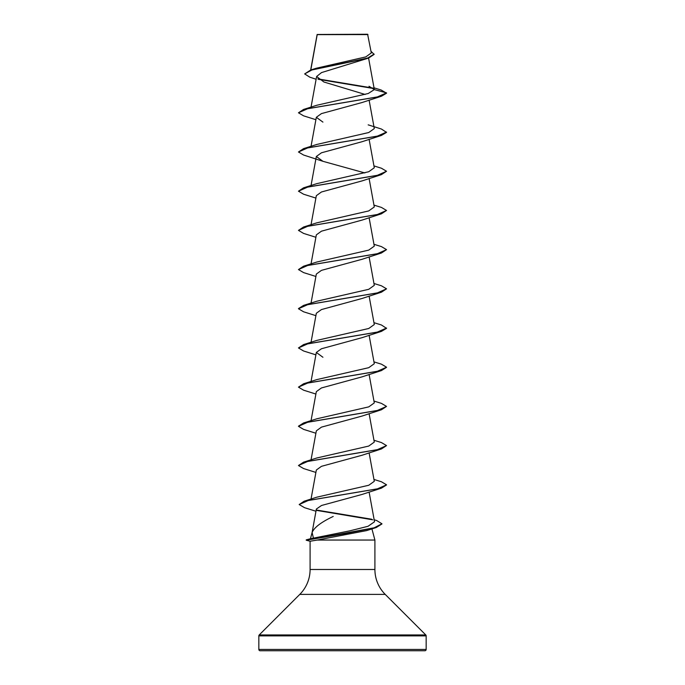 <?xml version="1.0" encoding="UTF-8"?>
<svg xmlns="http://www.w3.org/2000/svg" width="685" height="685" viewBox="0 0 685 685"><rect width="100%" height="100%" fill="white"/><g stroke="black" fill="none" stroke-linecap="round" stroke-linejoin="round"><path stroke-width="1.03" d="M371.304 52.942L367.614 34.25L317.164 34.473M367.956 34.584L317.198 34.635L310.802 69.973M258.836 649.431A1.319 1.319 0 0 0 260.154 650.75L424.846 650.75A1.319 1.319 0 0 0 426.164 649.431L258.836 649.431L258.836 635.885A1.319 1.319 0 0 1 259.221 634.952L299.773 594.4A35.226 35.226 0 0 0 310.091 569.492L310.091 541.244L317.292 540.045L374.909 540.045L374.909 569.492L310.091 569.492M374.909 569.492A35.226 35.226 0 0 0 385.227 594.4L425.779 634.952A1.319 1.319 0 0 1 426.164 635.885L426.164 649.431M312.043 532.75L310.442 538.744L313.43 538.153L312.112 532.502C314.167 527.484 321.197 522.133 333.201 516.456M386.52 484.954L381.434 488.148L362.082 494.433L321.479 505.496L316.367 509.049L312.112 532.502M371.921 528.88L374.909 540.045M316.127 79.254L309.834 77.191L304.654 73.929L311.898 69.973L368.547 58.097L321.522 72.584L316.633 76.497L323.885 81.995L365.148 94.453M374.01 87.834L381.168 90.018L386.537 93.203L381.425 96.234L362.074 102.519L321.419 113.616L316.333 117.306L322.926 122.11M368.17 124.85L381.434 129.037L386.537 132.393L381.434 135.424L362.074 141.709L321.436 152.798L316.333 156.497L322.926 161.3L364.822 172.928M373.959 165.916L381.434 168.227L386.537 171.259L381.434 174.615L362.074 180.9L321.445 191.988L316.333 195.687L311.041 224.706M373.959 205.106L381.425 207.418L386.537 210.449L381.425 213.814L362.074 220.091L321.453 231.179L316.333 234.878L311.041 263.896M373.959 244.297L381.434 246.609L386.537 249.64L381.434 253.005L362.074 259.281L321.445 270.369L316.333 274.077L311.041 303.087M373.959 283.487L381.434 285.799L386.537 288.83L381.434 292.195L362.074 298.472L321.436 309.569L316.333 313.268L311.041 342.277M373.959 322.678L381.425 324.99L386.537 328.355L381.425 331.386L362.074 337.662L321.419 348.768L316.333 352.458L322.926 357.262M386.52 367.383L381.434 370.576L362.074 376.853L321.419 387.958L316.333 391.649L311.041 420.658M373.959 401.067L381.425 403.371L386.537 406.41L381.425 409.767L362.074 416.052L321.436 427.14L316.342 430.839L311.041 459.849M373.959 440.258L381.434 442.57L386.537 445.601L381.434 448.958L362.074 455.242L321.453 466.331L316.333 470.03L311.041 499.048M313.43 538.153L349.975 530.806L368.025 526.294L374.524 521.773L369.104 492.027M373.959 479.449L381.434 481.76L386.537 484.792L377.341 488.893L304.14 501.214L316.83 497.173L368.753 485.263L374.293 481.298L369.104 452.836M386.537 445.601L377.178 449.745L303.575 462.161L316.83 457.982L368.753 446.063L374.284 442.099M386.537 406.41L377.187 410.546L303.566 422.97L316.83 418.792L368.753 406.873L374.284 402.908M316.83 379.601L368.744 367.682L374.284 363.718M386.537 328.029L377.178 332.165L303.575 344.589L316.83 340.402L368.744 328.492L374.293 324.527L369.104 296.066M386.537 288.83L377.187 292.975L303.566 305.399L316.838 301.212L368.744 289.31L374.293 285.337L369.104 256.875M386.537 249.64L377.187 253.784L303.575 266.2L316.83 262.021L368.727 250.119L374.293 246.146L369.104 217.684M386.537 210.449L377.178 214.593L303.566 227.009L316.83 222.831L368.718 210.929L374.284 206.956M386.537 171.259L377.187 175.394L303.566 187.818L316.83 183.64L368.727 171.738L374.284 167.756M386.537 132.068L377.187 136.204L303.575 148.628L316.83 144.449L368.735 132.539L374.293 128.566L369.104 100.113M374.31 89.598L386.537 92.877L377.187 97.013L303.566 109.437L316.83 105.25L368.23 93.52L374.31 89.598L369.001 86.259M304.654 73.929L310.699 70.007L316.273 68.243L365.824 56.898L371.287 52.942M373.796 88.553L318.362 79.314M368.547 58.097L374.121 54.398L370.996 51.264M373.265 88.125L317.797 78.869M310.699 70.007L367.674 58.054L374.121 54.072M381.939 523.956L376.228 527.536L366.552 530.618L317.292 540.045M327.695 650.75L330.161 650.75M358.546 650.75L357.305 650.75M381.425 96.234L307.822 108.658L298.463 112.794L303.566 115.834L315.896 119.704M381.434 135.424L307.813 147.849L298.463 151.993L303.575 155.024L322.926 161.3M381.434 174.615L307.813 187.039L298.463 191.183L303.566 194.215L315.896 198.085M381.425 213.814L307.822 226.23L298.463 230.374L303.566 233.405L315.896 237.284M381.434 253.005L307.813 265.42L298.463 269.565L303.575 272.596L315.896 276.475M381.434 292.195L307.813 304.619L298.463 308.755L303.566 311.786L315.896 315.665M381.425 331.386L307.822 343.81L298.463 347.946L303.575 350.985L315.896 354.856M381.434 370.576L307.813 383.001L298.463 387.136L303.575 390.176L315.896 394.046M381.425 409.767L307.813 422.191L298.463 426.327L303.566 429.367L315.896 433.237M381.434 448.958L307.822 461.382L298.463 465.526L303.575 468.557L315.896 472.427M381.434 488.148L308.404 500.444L299.182 504.537L304.542 507.688L315.965 511.25M316.821 510.428L372.743 519.804M376.228 527.536L343.938 533.872L306.212 540.208L310.091 541.244L306.221 540.208M303.566 109.437L298.463 112.794M303.575 148.628L298.463 151.993M303.566 187.818L298.463 191.183M303.566 227.009L298.463 230.374M303.575 266.2L298.463 269.565M303.566 305.399L298.48 308.592M303.575 344.589L298.463 347.946M373.959 361.877L381.434 364.18L386.537 367.22L377.187 371.356L303.575 383.78L298.463 387.136M303.566 422.97L298.48 426.164M303.575 462.161L298.463 465.526M304.14 501.214L299.182 504.537M316.556 510.051L371.715 519.23M374.156 519.752L376.716 520.557L381.947 523.785L374.13 527.81L306.212 540.208M426.164 635.885L258.836 635.885M425.779 634.952L259.221 634.952M385.227 594.4L299.773 594.4M317.129 34.524L310.665 70.016M368.59 58.088L374.293 89.392M316.624 76.497L311.041 107.125M316.333 117.306L311.041 146.316M369.104 139.303L374.293 167.756M316.333 156.497L311.041 185.507M369.104 178.494L374.293 206.947M369.104 335.256L374.293 363.718M316.333 352.458L311.041 381.468M369.104 374.455L374.293 402.908M369.104 413.646L374.293 442.099M316.83 379.593L303.575 383.78M310.493 538.727L306.238 539.866"/></g></svg>

